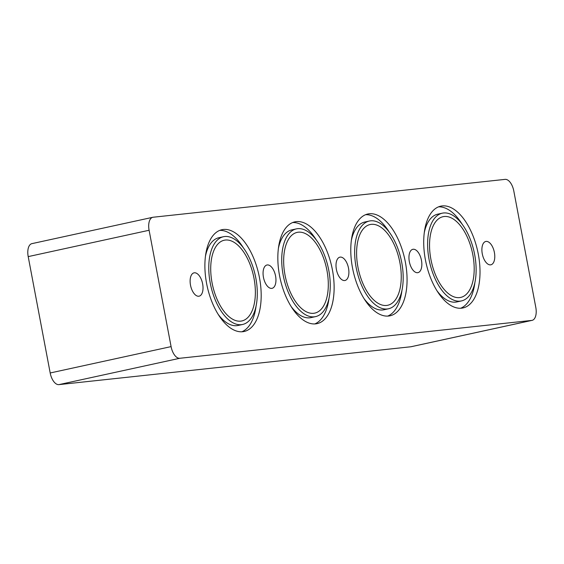 <?xml version="1.0" encoding="UTF-8"?>
<svg xmlns="http://www.w3.org/2000/svg" width="564" height="564" viewBox="0 0 564 564"><rect width="100%" height="100%" fill="white"/><g stroke="black" fill="none" stroke-linecap="round" stroke-linejoin="round"><path stroke-width="0.85" d="M32.254 243.585A12.57 6.394 77.7 0 0 31.901 243.641A12.57 6.394 77.7 0 0 28.2 256.613L149.1 230.26A12.57 6.394 -102.3 0 1 152.809 217.288A12.57 6.394 -102.3 0 1 153.154 217.232L505.097 179.373A12.57 6.394 -102.3 0 1 513.811 191.027L535.8 307.387A12.57 6.394 -102.3 0 1 532.099 320.359A12.57 6.394 -102.3 0 1 531.746 320.415L179.803 358.274A12.57 6.394 -102.3 0 1 171.089 346.613L50.189 372.973A12.57 6.394 77.7 0 0 58.903 384.627L179.803 358.274M149.1 230.26L171.089 346.613M259.482 277.749A52.092 26.48 -102.3 0 1 244.134 331.484A52.092 26.48 -102.3 0 1 207.164 286.23A52.092 26.48 -102.3 0 1 221.948 229.696A52.092 26.48 -102.3 0 1 259.482 277.749M332.422 269.902A52.092 26.48 -102.3 0 1 317.074 323.637A52.092 26.48 -102.3 0 1 280.111 278.383A52.092 26.48 -102.3 0 1 294.887 221.849A52.092 26.48 -102.3 0 1 332.422 269.902M405.361 262.056A52.092 26.48 -102.3 0 1 390.02 315.798A52.092 26.48 -102.3 0 1 353.05 270.537A52.092 26.48 -102.3 0 1 367.827 214.003A52.092 26.48 -102.3 0 1 405.361 262.056M478.307 254.209A52.092 26.48 -102.3 0 1 462.959 307.951A52.092 26.48 -102.3 0 1 425.989 262.69A52.092 26.48 -102.3 0 1 440.773 206.156A52.092 26.48 -102.3 0 1 478.307 254.209M494.395 252.482A11.943 6.07 -102.3 0 1 490.884 264.798A11.943 6.07 -102.3 0 1 482.276 253.786A11.943 6.07 -102.3 0 1 485.787 241.462A11.943 6.07 -102.3 0 1 494.395 252.482M421.456 260.321A11.943 6.07 -102.3 0 1 417.938 272.645A11.943 6.07 -102.3 0 1 409.33 261.625A11.943 6.07 -102.3 0 1 412.848 249.309A11.943 6.07 -102.3 0 1 421.456 260.321M348.51 268.168A11.943 6.07 -102.3 0 1 344.999 280.484A11.943 6.07 -102.3 0 1 336.391 269.472A11.943 6.07 -102.3 0 1 339.909 257.156A11.943 6.07 -102.3 0 1 348.51 268.168M275.57 276.015A11.943 6.07 -102.3 0 1 272.052 288.331A11.943 6.07 -102.3 0 1 263.451 277.319A11.943 6.07 -102.3 0 1 266.962 265.002A11.943 6.07 -102.3 0 1 275.57 276.015M202.631 283.861A11.943 6.07 -102.3 0 1 199.113 296.178A11.943 6.07 -102.3 0 1 190.505 285.165A11.943 6.07 -102.3 0 1 194.023 272.849A11.943 6.07 -102.3 0 1 202.631 283.861M531.746 320.415L410.846 346.768L58.903 384.627M410.846 346.768A12.57 6.394 77.7 0 0 411.191 346.712L532.099 320.359M50.189 372.973L28.2 256.613M212.071 282.846A41.313 21.002 -102.3 0 1 224.232 240.229A41.313 21.002 -102.3 0 1 254.011 278.334A41.313 21.002 -102.3 0 1 241.85 320.951A41.313 21.002 -102.3 0 1 212.071 282.846M223.478 236.718A44.901 22.828 77.7 0 0 210.732 285.454A44.901 22.828 77.7 0 0 242.605 324.469A44.901 22.828 77.7 0 0 255.83 278.137A44.901 22.828 77.7 0 0 223.478 236.718L218.938 237.705A44.901 22.828 77.7 0 0 205.472 256.119M218.155 314.317A44.901 22.828 77.7 0 0 238.071 325.456L242.605 324.469M243.387 247.857A52.092 26.48 77.7 0 0 219.72 230.387M241.822 331.787A52.092 26.48 77.7 0 0 256.077 306.048M285.01 274.999A41.313 21.002 -102.3 0 1 297.172 232.382A41.313 21.002 -102.3 0 1 326.951 270.487A41.313 21.002 -102.3 0 1 314.79 313.112A41.313 21.002 -102.3 0 1 285.01 274.999M296.417 228.871A44.901 22.828 77.7 0 0 283.678 277.608A44.901 22.828 77.7 0 0 315.544 316.623A44.901 22.828 77.7 0 0 328.777 270.297A44.901 22.828 77.7 0 0 296.417 228.871L291.884 229.858A44.901 22.828 77.7 0 0 278.412 248.273M291.094 306.471A44.901 22.828 77.7 0 0 311.011 317.61L315.544 316.623M316.333 240.01A52.092 26.48 77.7 0 0 292.66 222.54M314.768 323.94A52.092 26.48 77.7 0 0 329.016 298.208M357.95 267.153A41.313 21.002 -102.3 0 1 370.118 224.535A41.313 21.002 -102.3 0 1 399.897 262.641A41.313 21.002 -102.3 0 1 387.729 305.265A41.313 21.002 -102.3 0 1 357.95 267.153M369.357 221.025A44.901 22.828 77.7 0 0 356.617 269.761A44.901 22.828 77.7 0 0 388.483 308.776A44.901 22.828 77.7 0 0 401.716 262.45A44.901 22.828 77.7 0 0 369.357 221.025L364.823 222.012A44.901 22.828 77.7 0 0 351.351 240.426M364.041 298.624A44.901 22.828 77.7 0 0 383.95 309.763L388.483 308.776M389.273 232.164A52.092 26.48 77.7 0 0 365.606 214.694M387.708 316.094A52.092 26.48 77.7 0 0 401.956 290.361M442.303 213.178A44.901 22.828 77.7 0 0 429.564 261.915A44.901 22.828 77.7 0 0 461.43 300.929A44.901 22.828 77.7 0 0 474.662 254.604A44.901 22.828 77.7 0 0 442.303 213.178L437.77 214.165A44.901 22.828 77.7 0 0 424.297 232.579M436.98 290.777A44.901 22.828 77.7 0 0 456.896 301.916L461.43 300.929M462.212 224.317A52.092 26.48 77.7 0 0 438.545 206.847M460.647 308.247A52.092 26.48 77.7 0 0 474.902 282.515M430.896 259.306A41.313 21.002 -102.3 0 1 443.057 216.689A41.313 21.002 -102.3 0 1 472.836 254.801A41.313 21.002 -102.3 0 1 460.675 297.418A41.313 21.002 -102.3 0 1 430.896 259.306M31.901 243.641L152.809 217.288"/></g></svg>
